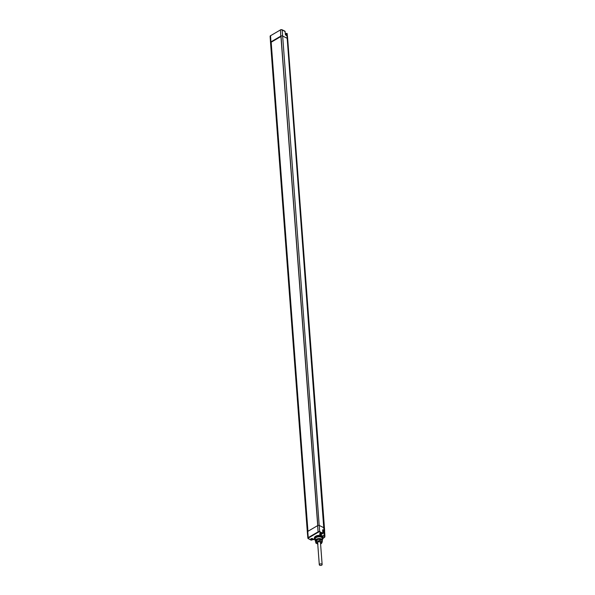 <?xml version="1.0" encoding="UTF-8"?>
<svg xmlns="http://www.w3.org/2000/svg" width="595" height="595" viewBox="0 0 595 595"><rect width="100%" height="100%" fill="white"/><g stroke="black" fill="none" stroke-linecap="round" stroke-linejoin="round"><path stroke-width="0.89" d="M322.364 539.561A4.321 2.335 175.7 0 0 323.055 538.17L323.011 537.426A4.329 2.343 175.7 0 0 322.2 536.184L320.95 535.619A2.127 1.153 -4.3 0 1 321.412 534.31L322.624 533.596L319.693 532.131A0.967 0.521 175.7 0 0 318.325 532.19L308.455 537.962L308.232 537.612A1.264 0.684 175.7 0 0 307.86 538.155L307.325 531.982A1.324 0.714 -4.3 0 1 307.541 531.551A1.324 0.714 -4.3 0 1 307.727 531.417L317.596 525.645A1.324 0.714 -4.3 0 1 317.827 525.534A1.324 0.714 -4.3 0 1 319.463 525.556L323.992 527.824A1.77 0.952 -4.3 0 1 324.491 528.427A1.77 0.952 -4.3 0 1 324.491 528.434A1.77 0.952 -4.3 0 1 324.491 528.479L324.662 531.112M307.541 531.551L270.732 42.029A1.324 0.714 175.7 0 0 270.524 42.461L270.123 36.28A1.264 0.684 -4.3 0 1 270.494 35.745L280.364 29.973A1.264 0.684 -4.3 0 1 282.149 29.891L282.655 36.035A1.324 0.714 175.7 0 0 281.019 36.02A1.324 0.714 175.7 0 0 280.788 36.124L270.918 41.895A1.324 0.714 175.7 0 0 270.732 42.029L271.238 42.178M287.14 33.484L286.641 33.424L286.797 35.135M315.462 541.019L315.015 539.851M320.95 535.619A4.329 2.343 175.7 0 0 316.495 535.835A4.329 2.343 175.7 0 0 314.376 538.073L314.443 538.817A4.321 2.335 175.7 0 0 315.335 540.089M323.055 538.17A4.321 2.335 175.7 0 0 321.828 536.675A4.321 2.335 175.7 0 0 317.031 536.422A4.321 2.335 175.7 0 0 314.443 538.817M322.356 539.509A4.024 2.179 175.7 0 0 321.635 537.047A4.024 2.179 175.7 0 0 316.302 537.129A4.024 2.179 175.7 0 0 315.335 540.037M322.207 540.907A3.518 1.904 175.7 0 0 322.401 540.201L322.289 538.468A3.533 1.911 175.7 0 0 321.285 537.248A3.533 1.911 175.7 0 0 317.358 537.04A3.533 1.911 175.7 0 0 315.246 539.003L315.395 540.729A3.518 1.904 175.7 0 0 315.722 541.435M321.412 534.31L322.899 533.336L322.728 530.056M312.583 539.412A1.034 0.558 -4.3 0 1 311.17 539.501A1.034 0.558 -4.3 0 1 311.059 538.743A1.034 0.558 -4.3 0 1 311.14 538.691A1.034 0.558 -4.3 0 1 312.613 538.631A1.034 0.558 -4.3 0 1 312.583 539.412M321.307 534.31A1.034 0.558 -4.3 0 1 319.902 534.399A1.034 0.558 -4.3 0 1 319.783 533.641A1.034 0.558 -4.3 0 1 319.872 533.589A1.034 0.558 -4.3 0 1 321.337 533.522A1.034 0.558 -4.3 0 1 321.307 534.31M308.455 537.962A0.967 0.521 175.7 0 0 308.441 538.706L311.564 540.067M317.827 525.534L281.019 36.02L317.797 525.549M280.364 29.943L280.557 29.832A0.967 0.521 -4.3 0 1 281.918 29.765L285.124 31.58M286.641 33.394L287.147 33.506L287.355 35.879L287.147 33.506L286.403 33.565A1.807 0.974 -4.3 0 1 285.421 33.885M323.063 538.259L324.156 537.62A1.406 0.759 175.7 0 0 324.58 537.062L324.877 535.403L324.156 535.455L324.387 535.798A2.127 1.153 -4.3 0 1 322.2 536.184M324.58 537.062L324.193 532.361M324.171 532.042L324.654 531.878L324.877 535.396L324.387 535.798M323.769 532.718A1.562 0.84 175.7 0 0 324.238 532.056L324.193 531.476A1.562 0.84 175.7 0 0 322.765 530.747M322.646 530.257L322.631 529.781L322.646 530.257M324.483 528.382L287.69 38.965A1.77 0.952 175.7 0 0 287.683 38.913A1.77 0.952 175.7 0 0 287.184 38.311L286.961 35.603A1.74 0.937 -4.3 0 1 287.452 36.191L285.436 34.837L285.027 31.23L285.503 34.77L286.879 35.462L285.414 34.815M322.84 532.123L323.308 532.324M323.204 532.302L323.033 532.748M315.238 541.004L315.343 540.61A1.837 0.989 175.7 0 0 315.38 540.587M317.715 525.578L280.944 36.503L271.179 42.208L307.95 531.283M312.472 538.572A0.729 0.394 -4.3 0 1 311.111 538.854A0.729 0.394 -4.3 0 1 311.185 538.668M321.196 533.462A0.729 0.394 -4.3 0 1 319.842 533.752A0.729 0.394 -4.3 0 1 319.917 533.559M322.401 540.201A3.518 1.904 175.7 0 0 321.404 538.988A3.518 1.904 175.7 0 0 317.499 538.78A3.518 1.904 175.7 0 0 315.395 540.729M320.579 543.867L321.24 543.614A3.31 1.792 175.7 0 0 321.464 543.48L322.282 541.852L322.17 540.409A3.31 1.792 175.7 0 0 322.096 540.253A3.22 1.74 175.7 0 0 321.211 539.36A3.22 1.74 175.7 0 0 317.351 539.256A3.22 1.74 175.7 0 0 315.796 541.279M321.821 540.111A3.02 1.636 175.7 0 0 321.144 539.479A3.02 1.636 175.7 0 0 316.808 539.643A3.02 1.636 175.7 0 0 316.533 539.829A3.02 1.636 175.7 0 0 315.923 541.034M315.975 540.862L315.982 540.914A2.945 1.592 -4.3 0 1 315.975 540.862A2.945 1.592 -4.3 0 1 316.562 539.806M321.114 539.464A2.945 1.592 -4.3 0 1 321.754 540.082M322.282 541.852A3.31 1.792 175.7 0 0 322.2 541.688L320.08 540.632A3.31 1.792 175.7 0 0 319.783 540.602L316.845 541.16A3.31 1.792 175.7 0 0 316.622 541.294L315.804 542.923A3.31 1.792 175.7 0 0 315.886 543.086L318.005 544.15M320.571 543.726A2.209 1.197 175.7 0 0 320.66 542A2.209 1.197 175.7 0 0 317.544 542.149A2.209 1.197 175.7 0 0 317.507 543.845A2.209 1.197 175.7 0 0 317.737 543.942M320.571 543.674A2.135 1.153 -4.3 0 1 320.564 543.674A2.135 1.153 -4.3 0 0 320.66 542.06A2.135 1.153 -4.3 0 0 317.596 542.179A2.135 1.153 -4.3 0 0 317.395 542.305A2.135 1.153 -4.3 0 0 317.73 543.889M322.2 541.688L322.096 540.253L319.976 539.189A3.31 1.792 175.7 0 0 319.671 539.159L316.733 539.725A3.31 1.792 175.7 0 0 316.51 539.851L315.7 541.48L315.804 542.923M316.51 539.851L316.622 541.294M316.733 539.725L316.845 541.16M319.671 539.159L319.783 540.602M319.976 539.189L320.08 540.632M317.656 542.863A1.547 0.833 -4.3 0 1 317.507 542.543A1.547 0.833 -4.3 0 1 317.656 542.142M320.378 541.933A1.547 0.833 -4.3 0 1 320.586 542.313A1.547 0.833 -4.3 0 1 320.489 542.647M319.701 565.25A1.421 0.766 -4.3 0 1 319.299 564.767A1.421 0.766 -4.3 0 1 320.155 563.978A1.421 0.766 -4.3 0 1 321.731 564.067A1.421 0.766 -4.3 0 1 322.133 564.551A1.421 0.766 -4.3 0 1 321.278 565.332A1.421 0.766 -4.3 0 1 319.701 565.25M308.441 538.706L307.86 538.155A1.264 0.684 175.7 0 0 308.217 538.587L311.23 540.193L312.591 539.464A2.127 1.153 -4.3 0 1 314.487 539.055M318.325 532.19L318.102 531.841L308.232 537.612L270.918 42.014M270.524 42.461L307.325 531.982M270.123 36.28L270.554 35.596L270.918 41.895M282.149 29.884L285.027 31.23L282.067 29.75L280.424 29.824L280.788 36.124M285.407 33.759L286.463 33.424L286.478 34.815M285.414 33.803A2.097 1.138 175.7 0 0 286.403 33.528M315.291 540.059L315.402 540.788M314.904 539.739L315.484 541.078M321.352 534.347A1.837 0.989 175.7 0 0 321.047 534.935L321.597 534.198M321.047 534.935A1.837 0.989 175.7 0 0 322.192 535.768A1.837 0.989 175.7 0 0 324.156 535.455L323.918 532.756M311.148 540.059L315.171 539.234M324.387 531.982L324.669 531.201A1.74 0.937 175.7 0 0 324.669 531.156A1.74 0.937 175.7 0 0 324.171 530.554L322.631 529.781L322.817 533.232L319.879 531.759A1.264 0.684 175.7 0 0 318.102 531.841L317.596 525.645M324.372 537.463A1.703 0.922 175.7 0 0 324.848 536.861M324.669 531.216L287.683 38.913A1.77 0.952 175.7 0 0 287.683 38.906L287.452 36.191A1.74 0.937 -4.3 0 1 287.452 36.243L287.675 38.854M323.055 538.349L324.855 536.816L324.877 535.448M324.394 531.461A1.443 0.781 175.7 0 0 323.985 530.926L322.735 530.301M323.985 530.926L287.184 38.311L282.655 36.035L319.693 532.131M322.892 533.172L324.238 532.056A1.562 0.84 175.7 0 0 322.795 531.32M322.892 533.113A1.19 0.64 175.7 0 0 323.531 532.904A1.19 0.64 175.7 0 0 323.821 532.213A1.19 0.64 175.7 0 0 322.825 531.841M285.503 34.726A1.562 0.84 -4.3 0 1 286.894 35.462L285.481 34.555M285.488 34.614A1.19 0.64 -4.3 0 1 286.321 34.867M280.959 36.079L317.767 525.556M324.654 531.885L324.877 535.403M319.299 564.767L317.604 542.209M322.133 564.551L320.437 541.993"/></g></svg>
